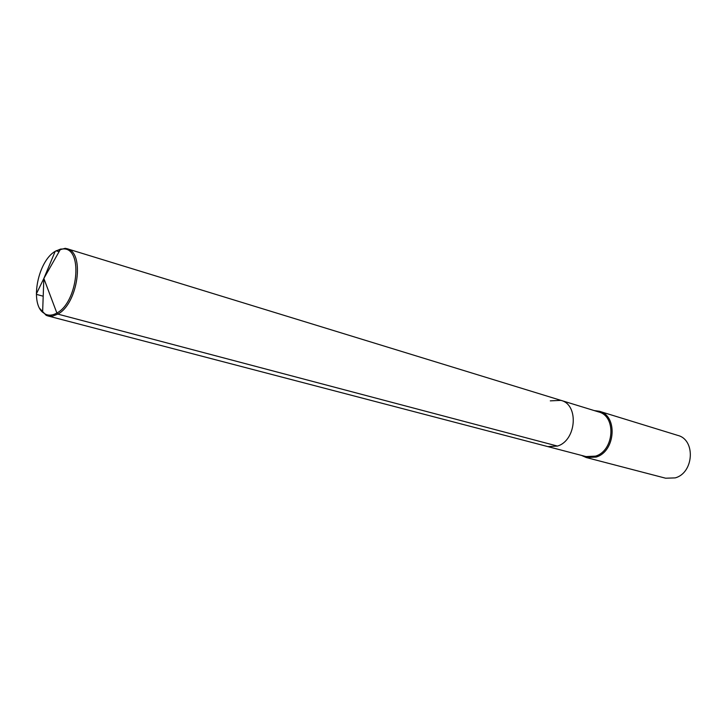 <?xml version="1.0" encoding="UTF-8"?>
<svg xmlns="http://www.w3.org/2000/svg" width="727" height="727" viewBox="0 0 727 727"><rect width="100%" height="100%" fill="white"/><g stroke="black" fill="none" stroke-linecap="round" stroke-linejoin="round"><path stroke-width="1.09" d="M550.303 400.859L560.962 400.368C579.119 404.621 576.502 440.462 557.464 446.078L547.822 446.596L557.464 446.078C576.502 440.462 579.119 404.621 560.962 400.368L67.011 248.707C85.141 252.26 78.071 303.886 57.815 314.1L52.717 316.072L47.909 315.945L46.174 315.318L39.758 308.493M560.962 400.368L598.657 411.945C616.605 416.18 614.242 450.804 595.495 456.129L585.98 456.574L47.909 315.945M581.455 455.393L586.271 457.537L596.122 457.074C615.56 451.567 618.014 415.68 599.411 411.282L594.186 410.573M599.411 411.282L677.8 435.409C695.839 439.753 693.894 473.004 675.165 477.893L665.641 478.212L586.271 457.537M36.359 293.89L43.847 278.459L55.188 251.333L43.847 278.459L56.87 313.028C52.753 315.382 48.973 315.772 45.528 314.218L42.62 312.237C29.834 301.732 38.34 260.866 55.188 251.333L60.568 249.079L64.076 248.916C83.405 249.225 77.644 302.496 56.87 313.028L57.815 314.1L557.464 446.078M56.152 250.76L65.203 248.325L67.011 248.707M59.069 251.715L56.079 250.806L59.069 251.715M36.759 294.453L43.202 296.207M60.568 249.079L43.847 278.459L42.62 312.237M45.528 314.218L46.174 315.318M64.076 248.916L65.203 248.325"/></g></svg>
